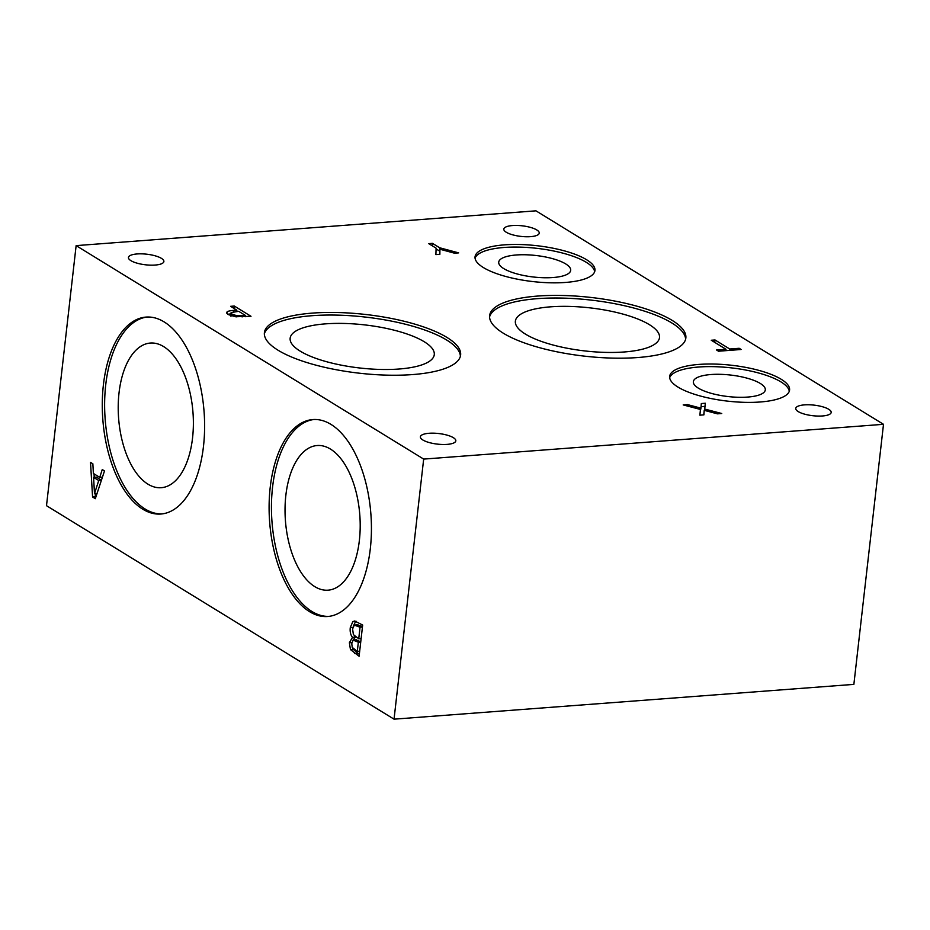 <?xml version="1.0" encoding="UTF-8"?>
<svg xmlns="http://www.w3.org/2000/svg" width="930" height="930" viewBox="0 0 930 930"><rect width="100%" height="100%" fill="white"/><g stroke="black" fill="none" stroke-linecap="round" stroke-linejoin="round"><path stroke-width="1.4" d="M98.731 480.519L93.581 477.357L94.488 493.632L98.731 480.519L101.393 480.322M94.488 493.632L97.046 493.446M101.416 480.229L96.395 477.137L93.581 477.357M102.254 469.557L104.497 470.94L95.313 498.689L92.582 497.015L90.512 462.35L92.861 463.791L93.372 473.44L99.743 477.357L102.254 469.557M99.743 477.357L102.44 477.148M92.582 497.015L95.395 496.794L95.209 493.586M94.232 477.311L94.035 473.847M357.294 651.36L358.341 642.223L353.144 640.142L351.761 643.595L352.238 647.385L357.294 651.36L359.689 651.174M358.341 642.223L360.735 642.049M360.759 641.77L355.969 639.933M356.713 639.712L353.144 640.142M358.736 638.759L360.05 627.227L354.318 625.111L352.586 628.924L353.388 634.609L358.736 638.759L361.131 638.585M360.05 627.227L362.444 627.053M362.468 626.774L357.132 624.902M357.934 624.658L354.318 625.111M352.493 637.364C350.587 635.016 349.843 631.784 350.261 627.68L352.796 621.693L354.609 620.984L362.665 625.053L359.108 656.255L350.459 649.582L349.378 642.758L352.493 637.364L355.318 637.155L354.516 636.015M352.482 637.515L355.318 637.155M352.551 640.689L355.295 637.306M350.459 649.582L353.272 649.373L352.679 648.082M359.317 654.441L353.272 649.373M352.796 621.693L356.039 621.205M353.237 626.32L355.609 621.473M883.5 424.313L853.868 684.375L394.041 719.169L423.673 459.095L883.5 424.313L535.959 210.831L76.132 245.625L423.673 459.095M394.041 719.169L46.5 505.688L76.132 245.625M103.404 384.811A98.754 50.766 85.7 0 1 145.998 317.084A98.754 50.766 85.7 0 1 204.077 411.723A98.754 50.766 85.7 0 1 160.902 514.023A98.754 50.766 85.7 0 1 103.404 384.811M270.223 487.285A98.754 50.766 85.7 0 1 312.817 419.558A98.754 50.766 85.7 0 1 370.896 514.197A98.754 50.766 85.7 0 1 327.72 616.497A98.754 50.766 85.7 0 1 270.223 487.285M245.334 315.398L238.685 311.306L231.128 312.573L232.012 314.212L236.58 315.619L245.334 315.398L245.183 316.735M231.128 312.573L230.57 316.095M235.523 316.746L228.176 314.549L226.932 312.085C227.559 311.248 229.791 310.69 233.628 310.388L236.79 310.143L230.582 306.33L234.314 306.051L250.995 316.293L235.523 316.746M234.314 306.051L234.046 308.458M236.72 310.853L237.592 311.399M245.253 316.107L246.159 316.653M236.79 310.143L236.65 311.469M227.943 314.398L230.838 313.759M226.653 312.654L226.804 313.294M715.019 339.962L729.725 349.006L739.164 348.285L741.14 349.494L718.506 351.215L716.542 349.994L725.981 349.285L711.276 340.252L715.019 339.962L714.74 342.38M725.981 349.285L725.83 350.656M739.164 348.285L739.013 349.657M729.725 349.006L729.562 350.377M725.9 349.994L726.853 350.575M700.453 409.456L683.19 404.922L687.479 404.597L700.964 408.165L701.301 403.55L705.335 403.248L704.731 409.061L721.75 413.513L717.46 413.838L704.219 410.339L703.905 414.861L699.871 415.175L700.453 409.456M704.219 410.339L703.766 414.873M704.731 409.061L704.568 410.432M705.335 403.248L704.556 410.421M701.081 406.666L704.987 406.364M700.964 408.165L700.278 411.2M687.479 404.597L687.317 406.003M439.867 254.309L435.891 254.599L436.112 248.171L428.73 243.637L432.473 243.358L439.623 247.752L458.664 252.879L454.514 253.193L439.913 249.24L439.867 254.309M439.913 249.24L439.541 254.332M439.623 247.752L439.716 250.995M432.473 243.358L432.194 245.764M436.089 248.915L439.262 250.868M678.005 387.101A60.345 18.042 -173.5 0 1 669.658 376.371A60.345 18.042 -173.5 0 1 731.666 365.269A60.345 18.042 -173.5 0 1 789.582 390.03A60.345 18.042 -173.5 0 1 744.488 402.33A60.345 18.042 -173.5 0 1 678.005 387.101M503.281 333.184A98.754 29.527 -173.5 0 1 489.622 315.619A98.754 29.527 -173.5 0 1 591.073 297.461A98.754 29.527 -173.5 0 1 685.852 337.974A98.754 29.527 -173.5 0 1 612.068 358.097A98.754 29.527 -173.5 0 1 503.281 333.184M278.058 350.226A98.754 29.527 -173.5 0 1 264.399 332.661A98.754 29.527 -173.5 0 1 365.85 314.503A98.754 29.527 -173.5 0 1 460.629 355.016A98.754 29.527 -173.5 0 1 386.845 375.139A98.754 29.527 -173.5 0 1 278.058 350.226M483.391 267.561A60.345 18.042 -173.5 0 1 475.044 256.82A60.345 18.042 -173.5 0 1 537.04 245.718A60.345 18.042 -173.5 0 1 594.956 270.479A60.345 18.042 -173.5 0 1 549.863 282.778A60.345 18.042 -173.5 0 1 483.391 267.561M798.219 411.583A17.833 5.336 -173.5 0 1 795.755 408.41A17.833 5.336 -173.5 0 1 814.076 405.131A17.833 5.336 -173.5 0 1 831.188 412.443A17.833 5.336 -173.5 0 1 817.865 416.07A17.833 5.336 -173.5 0 1 798.219 411.583M506.28 232.256A17.833 5.336 -173.5 0 1 503.816 229.082A17.833 5.336 -173.5 0 1 522.137 225.804A17.833 5.336 -173.5 0 1 539.249 233.116A17.833 5.336 -173.5 0 1 525.927 236.755A17.833 5.336 -173.5 0 1 506.28 232.256M130.909 260.656A17.833 5.336 -173.5 0 1 128.445 257.482A17.833 5.336 -173.5 0 1 146.766 254.204A17.833 5.336 -173.5 0 1 163.878 261.528A17.833 5.336 -173.5 0 1 150.555 265.155A17.833 5.336 -173.5 0 1 130.909 260.656M422.848 439.983A17.833 5.336 -173.5 0 1 420.383 436.809A17.833 5.336 -173.5 0 1 438.704 433.531A17.833 5.336 -173.5 0 1 455.816 440.843A17.833 5.336 -173.5 0 1 442.494 444.482A17.833 5.336 -173.5 0 1 422.848 439.983M789.279 391.309A60.345 18.042 6.5 0 0 731.364 367.873A60.345 18.042 6.5 0 0 669.67 377.685M162.076 513.906A98.754 50.766 85.7 0 1 105.753 384.636A98.754 50.766 85.7 0 1 147.184 317.025M685.608 339.264A98.754 29.527 6.5 0 0 590.783 300.065A98.754 29.527 6.5 0 0 489.564 316.932M460.385 356.306A98.754 29.527 6.5 0 0 365.56 317.095A98.754 29.527 6.5 0 0 264.341 333.975M594.654 271.769A60.345 18.042 6.5 0 0 536.75 248.322A60.345 18.042 6.5 0 0 475.056 258.145M328.895 616.381A98.754 50.766 85.7 0 1 272.571 487.111A98.754 50.766 85.7 0 1 313.991 419.5M698.36 388.147A36.212 10.823 6.5 0 0 738.246 397.273A36.212 10.823 6.5 0 0 765.297 389.902A36.212 10.823 6.5 0 0 730.55 375.046A36.212 10.823 6.5 0 0 693.35 381.707A36.212 10.823 6.5 0 0 698.36 388.147M119.04 392.797A72.528 37.293 85.7 0 1 150.323 343.054A72.528 37.293 85.7 0 1 192.987 412.571A72.528 37.293 85.7 0 1 161.274 487.704A72.528 37.293 85.7 0 1 119.04 392.797M525.404 334.091A72.528 21.692 6.5 0 0 605.302 352.389A72.528 21.692 6.5 0 0 659.498 337.613A72.528 21.692 6.5 0 0 589.899 307.853A72.528 21.692 6.5 0 0 515.371 321.187A72.528 21.692 6.5 0 0 525.404 334.091M300.181 351.133A72.528 21.692 6.5 0 0 380.079 369.431A72.528 21.692 6.5 0 0 434.275 354.656A72.528 21.692 6.5 0 0 364.676 324.896A72.528 21.692 6.5 0 0 290.148 338.229A72.528 21.692 6.5 0 0 300.181 351.133M503.735 268.596A36.212 10.823 6.5 0 0 543.62 277.733A36.212 10.823 6.5 0 0 570.683 270.351A36.212 10.823 6.5 0 0 535.924 255.494A36.212 10.823 6.5 0 0 498.724 262.155A36.212 10.823 6.5 0 0 503.735 268.596M285.859 495.272A72.528 37.293 85.7 0 1 317.142 445.528A72.528 37.293 85.7 0 1 359.805 515.034A72.528 37.293 85.7 0 1 328.092 590.166A72.528 37.293 85.7 0 1 285.859 495.272M355.818 640.677L358.643 640.468M358.248 626.123L361.061 625.913M350.261 627.68L352.83 627.494M349.378 642.758L351.912 642.572M354.69 653.546L357.504 653.325M236.58 315.619L236.441 316.851M242.242 315.63L242.091 316.944M232.012 314.212L231.803 316.037M233.628 310.388L233.465 311.783"/></g></svg>
